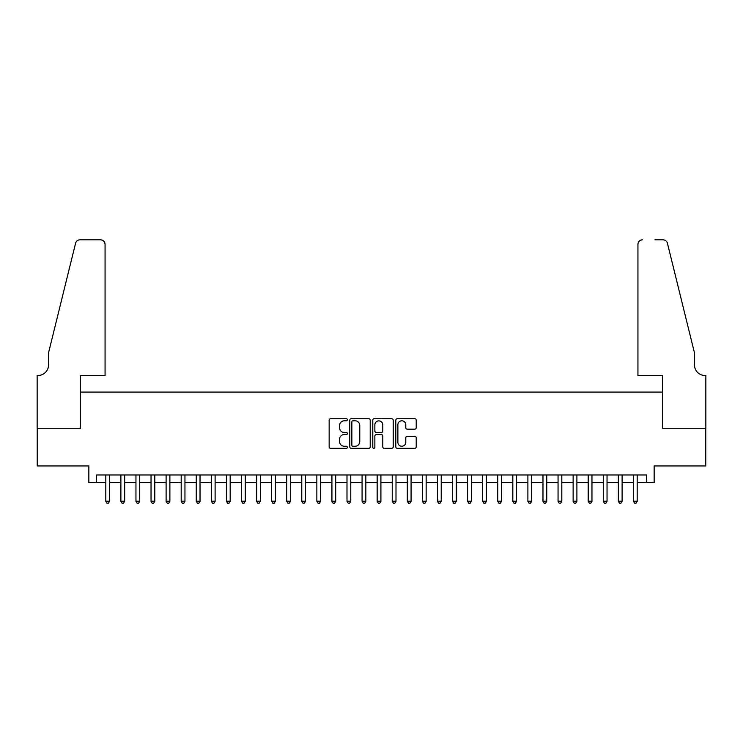 <?xml version="1.0" encoding="UTF-8"?>
<svg xmlns="http://www.w3.org/2000/svg" width="743" height="743" viewBox="0 0 743 743"><rect width="100%" height="100%" fill="white"/><g stroke="black" fill="none" stroke-linecap="round" stroke-linejoin="round"><path stroke-width="1.11" d="M347.38 419.767A1.04 1.04 0 0 0 346.349 418.736L330.626 418.736A1.477 1.477 0 0 0 329.149 420.213L329.149 446.849A1.477 1.477 0 0 0 330.626 448.326L346.349 448.326A1.04 1.04 0 0 0 347.38 447.295A1.04 1.04 0 0 0 346.349 446.255L344.315 446.255A4.737 4.737 0 0 1 339.579 441.518L339.579 439.299A4.737 4.737 0 0 1 344.315 434.571L346.349 434.571A1.04 1.04 0 0 0 347.38 433.531A1.04 1.04 0 0 0 346.349 432.491L344.315 432.491A4.737 4.737 0 0 1 339.579 427.764L339.579 425.544A4.737 4.737 0 0 1 344.315 420.807L346.349 420.807A1.04 1.04 0 0 0 347.38 419.767M414.743 429.166A1.477 1.477 0 0 0 416.219 427.689L416.219 420.213A1.477 1.477 0 0 0 414.743 418.736L397.282 418.736A1.477 1.477 0 0 0 395.805 420.213L395.805 446.849A1.477 1.477 0 0 0 397.282 448.326L414.743 448.326A1.477 1.477 0 0 0 416.219 446.849L416.219 437.822A1.477 1.477 0 0 0 414.743 436.345L407.266 436.345A1.477 1.477 0 0 0 405.789 437.822L405.789 442.299A3.956 3.956 0 0 1 401.833 446.255A3.956 3.956 0 0 1 397.876 442.299L397.876 424.764A3.956 3.956 0 0 1 401.833 420.807A3.956 3.956 0 0 1 405.789 424.764L405.789 427.689A1.477 1.477 0 0 0 407.266 429.166L414.743 429.166M96.395 482.523L96.395 474.981L646.605 474.981L646.605 482.523L654.146 482.523L654.146 465.945L705.776 465.945L705.776 428.256L662.44 428.256L662.44 392.081L80.56 392.081L80.56 428.256L37.224 428.256L37.224 465.945L88.854 465.945L88.854 482.523L105.812 482.523M370.209 420.213A1.477 1.477 0 0 0 368.723 418.736L351.263 418.736A1.477 1.477 0 0 0 349.786 420.213L349.786 446.849A1.477 1.477 0 0 0 351.263 448.326L368.723 448.326A1.477 1.477 0 0 0 370.209 446.849L370.209 420.213M374.277 418.736L391.737 418.736A1.477 1.477 0 0 1 393.214 420.213L393.214 446.849A1.477 1.477 0 0 1 391.737 448.326L384.261 448.326A1.477 1.477 0 0 1 382.784 446.849L382.784 436.048A1.477 1.477 0 0 0 381.298 434.571L376.348 434.571A1.477 1.477 0 0 0 374.862 436.048L374.862 447.295A1.04 1.04 0 0 1 373.831 448.326A1.04 1.04 0 0 1 372.791 447.295L372.791 420.213A1.477 1.477 0 0 1 374.277 418.736M109.583 482.523L120.886 482.523M124.657 482.523L135.96 482.523M139.73 482.523L151.033 482.523M154.804 482.523L166.107 482.523M169.878 482.523L181.19 482.523M184.951 482.523L196.263 482.523M200.025 482.523L211.337 482.523M215.108 482.523L226.411 482.523M230.181 482.523L241.484 482.523M245.255 482.523L256.558 482.523M260.329 482.523L271.632 482.523M275.402 482.523L286.705 482.523M290.476 482.523L301.779 482.523M305.549 482.523L316.852 482.523M320.623 482.523L331.926 482.523M335.697 482.523L347 482.523M350.77 482.523L362.082 482.523M365.844 482.523L377.156 482.523M380.918 482.523L392.23 482.523M396 482.523L407.303 482.523M411.074 482.523L422.377 482.523M426.148 482.523L437.451 482.523M441.221 482.523L452.524 482.523M456.295 482.523L467.598 482.523M471.368 482.523L482.671 482.523M486.442 482.523L497.745 482.523M501.516 482.523L512.819 482.523M516.589 482.523L527.892 482.523M531.663 482.523L542.975 482.523M546.737 482.523L558.049 482.523M561.81 482.523L573.122 482.523M576.893 482.523L588.196 482.523M591.967 482.523L603.27 482.523M607.04 482.523L618.343 482.523M622.114 482.523L633.417 482.523M637.188 482.523L646.605 482.523M352.897 420.807A1.04 1.04 0 0 0 351.857 421.838L351.857 445.224A1.04 1.04 0 0 0 352.897 446.255L355.043 446.255A4.737 4.737 0 0 0 359.77 441.518L359.77 425.544A4.737 4.737 0 0 0 355.043 420.807L352.897 420.807M382.784 424.838A3.956 3.956 0 0 0 378.828 420.882A3.956 3.956 0 0 0 374.862 424.838L374.862 431.014A1.477 1.477 0 0 0 376.348 432.491L381.298 432.491A1.477 1.477 0 0 0 382.784 431.014L382.784 424.838M109.583 474.981L109.583 501.219L105.812 501.219L105.812 474.981M109.583 501.219L108.45 503.178L106.946 503.178L105.812 501.219M105.06 375.494L105.06 244.345A4.523 4.523 0 0 0 100.537 239.822L79.965 239.822A4.523 4.523 0 0 0 75.572 243.267L48.527 352.879L48.527 364.943A10.551 10.551 0 0 1 37.977 375.494L37.15 375.494L37.15 428.256L80.337 428.256L80.337 375.494L105.06 375.494L105.06 244.345C104.772 241.624 103.268 240.11 100.537 239.822L88.027 239.822M75.572 243.267C76.724 240.788 76.724 240.788 75.572 243.267C76.724 240.788 76.724 240.788 75.572 243.267M48.527 364.943A10.551 10.551 0 0 1 37.977 375.494M637.94 375.494L637.94 244.345L637.94 375.494L662.663 375.494L662.663 428.256L705.85 428.256L705.85 375.494L705.023 375.494A10.551 10.551 0 0 1 694.473 364.943A10.551 10.551 0 0 0 705.023 375.494M686.179 319.267L667.428 243.267L694.473 352.879L694.473 364.943M654.973 239.822L663.035 239.822A4.523 4.523 0 0 1 667.428 243.267C666.276 240.788 666.276 240.788 667.428 243.267C666.276 240.788 666.276 240.788 667.428 243.267M642.463 239.822A4.523 4.523 0 0 0 637.94 244.345C638.228 241.624 639.732 240.11 642.463 239.822M124.657 474.981L124.657 501.219L120.886 501.219L120.886 474.981M124.657 501.219L123.524 503.178L122.019 503.178L120.886 501.219M139.73 474.981L139.73 501.219L135.96 501.219L135.96 474.981M139.73 501.219L138.597 503.178L137.093 503.178L135.96 501.219M154.804 474.981L154.804 501.219L151.033 501.219L151.033 474.981M154.804 501.219L153.671 503.178L152.166 503.178L151.033 501.219M169.878 474.981L169.878 501.219L166.107 501.219L166.107 474.981M169.878 501.219L168.754 503.178L167.24 503.178L166.107 501.219M184.951 474.981L184.951 501.219L181.19 501.219L181.19 474.981M184.951 501.219L183.827 503.178L182.314 503.178L181.19 501.219M200.025 474.981L200.025 501.219L196.263 501.219L196.263 474.981M200.025 501.219L198.901 503.178L197.387 503.178L196.263 501.219M215.108 474.981L215.108 501.219L211.337 501.219L211.337 474.981M215.108 501.219L213.975 503.178L212.461 503.178L211.337 501.219M230.181 474.981L230.181 501.219L226.411 501.219L226.411 474.981M230.181 501.219L229.048 503.178L227.544 503.178L226.411 501.219M245.255 474.981L245.255 501.219L241.484 501.219L241.484 474.981M245.255 501.219L244.122 503.178L242.617 503.178L241.484 501.219M260.329 474.981L260.329 501.219L256.558 501.219L256.558 474.981M260.329 501.219L259.196 503.178L257.691 503.178L256.558 501.219M275.402 474.981L275.402 501.219L271.632 501.219L271.632 474.981M275.402 501.219L274.269 503.178L272.765 503.178L271.632 501.219M290.476 474.981L290.476 501.219L286.705 501.219L286.705 474.981M290.476 501.219L289.343 503.178L287.838 503.178L286.705 501.219M305.549 474.981L305.549 501.219L301.779 501.219L301.779 474.981M305.549 501.219L304.416 503.178L302.912 503.178L301.779 501.219M320.623 474.981L320.623 501.219L316.852 501.219L316.852 474.981M320.623 501.219L319.49 503.178L317.985 503.178L316.852 501.219M335.697 474.981L335.697 501.219L331.926 501.219L331.926 474.981M335.697 501.219L334.564 503.178L333.059 503.178L331.926 501.219M350.77 474.981L350.77 501.219L347 501.219L347 474.981M350.77 501.219L349.647 503.178L348.133 503.178L347 501.219M365.844 474.981L365.844 501.219L362.082 501.219L362.082 474.981M365.844 501.219L364.72 503.178L363.206 503.178L362.082 501.219M380.918 474.981L380.918 501.219L377.156 501.219L377.156 474.981M380.918 501.219L379.794 503.178L378.28 503.178L377.156 501.219M396 474.981L396 501.219L392.23 501.219L392.23 474.981M396 501.219L394.867 503.178L393.353 503.178L392.23 501.219M411.074 474.981L411.074 501.219L407.303 501.219L407.303 474.981M411.074 501.219L409.941 503.178L408.436 503.178L407.303 501.219M426.148 474.981L426.148 501.219L422.377 501.219L422.377 474.981M426.148 501.219L425.015 503.178L423.51 503.178L422.377 501.219M441.221 474.981L441.221 501.219L437.451 501.219L437.451 474.981M441.221 501.219L440.088 503.178L438.584 503.178L437.451 501.219M456.295 474.981L456.295 501.219L452.524 501.219L452.524 474.981M456.295 501.219L455.162 503.178L453.657 503.178L452.524 501.219M471.368 474.981L471.368 501.219L467.598 501.219L467.598 474.981M471.368 501.219L470.235 503.178L468.731 503.178L467.598 501.219M486.442 474.981L486.442 501.219L482.671 501.219L482.671 474.981M486.442 501.219L485.309 503.178L483.804 503.178L482.671 501.219M501.516 474.981L501.516 501.219L497.745 501.219L497.745 474.981M501.516 501.219L500.383 503.178L498.878 503.178L497.745 501.219M516.589 474.981L516.589 501.219L512.819 501.219L512.819 474.981M516.589 501.219L515.456 503.178L513.952 503.178L512.819 501.219M531.663 474.981L531.663 501.219L527.892 501.219L527.892 474.981M531.663 501.219L530.539 503.178L529.025 503.178L527.892 501.219M546.737 474.981L546.737 501.219L542.975 501.219L542.975 474.981M546.737 501.219L545.613 503.178L544.099 503.178L542.975 501.219M561.81 474.981L561.81 501.219L558.049 501.219L558.049 474.981M561.81 501.219L560.686 503.178L559.173 503.178L558.049 501.219M576.893 474.981L576.893 501.219L573.122 501.219L573.122 474.981M576.893 501.219L575.76 503.178L574.246 503.178L573.122 501.219M591.967 474.981L591.967 501.219L588.196 501.219L588.196 474.981M591.967 501.219L590.834 503.178L589.329 503.178L588.196 501.219M607.04 474.981L607.04 501.219L603.27 501.219L603.27 474.981M607.04 501.219L605.907 503.178L604.403 503.178L603.27 501.219M622.114 474.981L622.114 501.219L618.343 501.219L618.343 474.981M622.114 501.219L620.981 503.178L619.476 503.178L618.343 501.219M637.188 474.981L637.188 501.219L633.417 501.219L633.417 474.981M637.188 501.219L636.054 503.178L634.55 503.178L633.417 501.219"/></g></svg>
